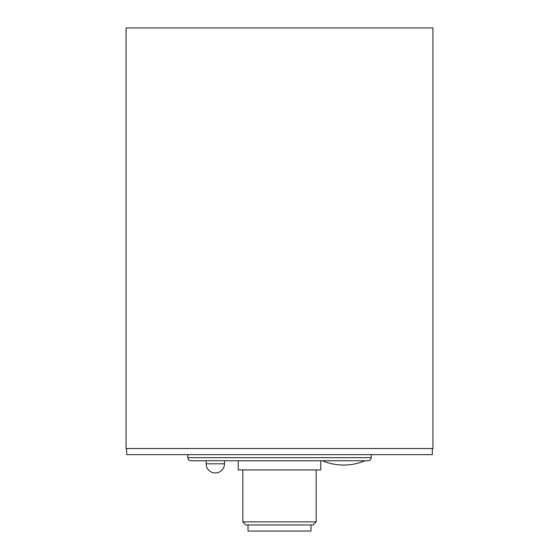 <?xml version="1.0" encoding="UTF-8"?>
<svg xmlns="http://www.w3.org/2000/svg" width="559" height="559" viewBox="0 0 559 559"><rect width="100%" height="100%" fill="white"/><g stroke="black" fill="none" stroke-linecap="round" stroke-linejoin="round"><path stroke-width="0.84" d="M126.061 448.528L432.939 448.528L432.939 27.95L126.061 27.95L126.061 448.528M310.979 524.936L310.979 531.05L248.021 531.05L248.021 524.936M242.823 521.882L245.876 524.936L313.124 524.936L316.177 521.882L242.823 521.882L242.823 469.923M238.239 460.749L238.239 469.923L320.761 469.923L320.761 460.749M224.48 463.809L206.145 463.809A9.168 9.168 0 0 0 215.313 472.977A9.168 9.168 0 0 0 224.48 463.809L224.48 460.749M190.864 460.749L368.136 460.749C369.995 460.567 371.015 459.547 371.197 457.695L187.803 457.695C187.985 459.547 189.005 460.567 190.864 460.749M126.676 448.528L126.676 454.635L432.324 454.635L432.324 448.528M316.177 521.882L316.177 469.923M322.291 460.749C329.139 463.586 336.273 465.018 343.687 465.032L343.729 465.032M365.083 460.749C358.235 463.586 351.101 465.011 343.687 465.032M206.145 463.809L206.145 460.749M187.803 454.635L187.803 457.695M371.197 454.635L371.197 457.695"/></g></svg>
